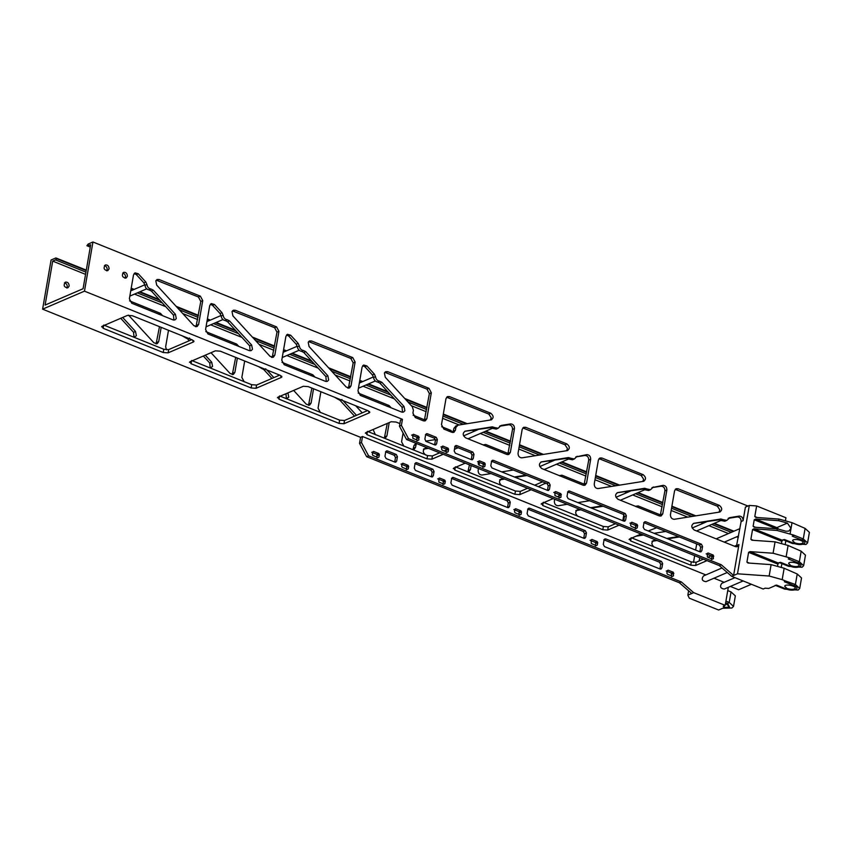 <?xml version="1.0" encoding="UTF-8"?>
<svg xmlns="http://www.w3.org/2000/svg" width="852" height="852" viewBox="0 0 852 852"><rect width="100%" height="100%" fill="white"/><g stroke="black" fill="none" stroke-linecap="round" stroke-linejoin="round"><path stroke-width="1.28" d="M360.577 437.353L362.515 436.512L361.482 442.539L359.533 443.37L360.577 437.353L42.6 309.159L51.088 260.009L55.881 257.943L86.297 270.116M751.379 584.27L738.62 589.754L730.366 586.432M683.549 538.634L681.419 537.772M679.044 537.016L667.712 538.815M657.094 540.509L652.611 541.222M681.334 581.927L693.688 592.651L691.739 593.493L679.385 582.768L366.637 456.683L368.586 455.841L681.334 581.927L679.385 582.768M359.533 443.37L366.637 456.683M659.927 568.944L660.705 564.439L659.523 562.224L603.844 539.774L605.793 538.933L661.471 561.383L662.654 563.598L661.897 567.996L660.151 569.04L604.473 546.59L603.291 544.364L604.047 539.976L605.793 538.933L604.803 538.933M394.71 462.029L395.488 457.524L394.306 455.298L385.509 451.762L387.458 450.921L396.255 454.467L397.437 456.683L396.681 461.081L394.934 462.114L386.137 458.568L384.955 456.352L385.711 451.954L387.458 450.921L386.478 450.91M520.21 514.885L521.083 514.363L520.21 514.885L515.087 512.819L514.491 511.711L514.917 509.262L515.79 508.75L520.913 510.817L521.509 511.924L521.083 514.363L519.145 515.204L518.975 511.658L513.841 509.581M596.411 545.599L597.284 545.088L596.411 545.599L591.277 543.533L591.107 539.987L591.98 539.465L597.114 541.531L597.71 542.639L597.284 545.088L595.335 545.919L595.761 543.48L595.165 542.373L590.042 540.306M378.075 457.588L378.948 457.066L378.075 457.588L372.952 455.522L372.356 454.404L372.782 451.965L373.655 451.443L378.778 453.52L379.374 454.627L378.948 457.066L377.01 457.907L376.84 454.35L371.706 452.284M583.737 538.23L584.515 533.725L583.332 531.51L527.644 509.059L529.593 508.218L585.281 530.668L586.464 532.883L585.697 537.282L583.95 538.315L528.272 515.875L527.09 513.649L527.846 509.262L529.593 508.218L528.613 508.207M431.336 476.79L432.124 472.285L430.942 470.07L414.817 463.573L416.766 462.732L432.88 469.228L434.073 471.454L433.306 475.842L431.559 476.886L415.446 470.389L414.264 468.163L415.02 463.776L416.766 462.732L415.776 462.721M444.02 484.17L444.893 483.648L444.02 484.17L438.887 482.104L438.716 478.547L439.589 478.025L444.723 480.102L445.319 481.21L444.893 483.648L442.944 484.49L443.37 482.04L442.774 480.933L437.651 478.867M672.611 576.325L673.485 575.803L672.611 576.325L667.478 574.248L666.882 573.14L667.308 570.702L668.181 570.18L673.314 572.246L673.485 575.803L671.536 576.644L671.365 573.087L666.232 571.021M407.384 469.399L408.257 468.877L407.384 469.399L402.261 467.333L401.665 466.225L402.091 463.776L402.964 463.264L408.087 465.33L408.683 466.438L408.257 468.877L406.308 469.718L406.734 467.279L406.138 466.172L401.015 464.095M507.536 507.515L508.314 503.01L507.132 500.784L451.453 478.345L453.402 477.503L509.081 499.954L510.263 502.169L509.507 506.567L507.76 507.6L452.082 485.15L450.889 482.935L451.656 478.536L453.402 477.503L452.412 477.493M66.744 288.019L67.212 286.879C67.361 284.834 66.456 283.482 64.507 282.832M210.199 367.968L209.762 363.016L203.34 356.019M189.314 340.715L187.653 338.915L189.602 338.074M182.168 335.816L187.653 338.915M354.549 416.17L340.044 400.355L341.993 399.513M334.559 397.245L340.044 400.355M308.488 405.35L311.875 388.097M156.097 343.92L159.484 326.667M232.298 374.635L235.674 357.382M384.327 438.173L387.277 423.423M286.4 398.693L285.963 393.741M271.937 378.437L263.854 369.63L265.803 368.799M258.369 366.53L263.854 369.63M133.998 337.254L133.562 332.301L120.718 318.297M546.057 501.636L544.119 502.478M531.158 477.205L529.017 476.343M526.653 475.576L515.322 477.376M504.693 479.069L500.209 479.782M412.9 449.686L414.029 445.436L416.106 443.189M428.503 448.354L424.019 449.068M471.135 465.543L470.442 469.569L468.919 471.667L467.876 471.848L469.452 464.862M622.833 520.551L623.845 514.736M607.348 507.92L605.218 507.057M602.843 506.29L591.522 508.101M580.894 509.784L576.41 510.508M85.562 274.365L52.696 261.117L45.113 305.069L83.081 288.732L90.674 244.78L86.904 245.727L90.28 247.08M52.696 261.117L55.54 259.903L85.945 272.161M86.212 270.595L56.722 258.71L55.54 259.903M42.6 309.159L84.465 291.15L92.953 241.989L88.171 244.045L86.904 245.727M785.81 581.107L795.406 584.515L799.708 588.487L801.53 577.954L797.227 573.982L784.149 568.241L771.124 564.631L769.154 576.027L782.179 579.637L785.81 581.107L784.351 581.735L793.872 585.569C801.647 588.53 793.425 592.065 786.087 588.924L776.555 585.079L768.77 588.434L765.107 588.178L763.168 589.02L731.655 576.314L719.301 565.59L406.553 439.504L408.502 438.673L401.398 425.361L399.45 426.192L406.553 439.504M399.45 426.192L400.493 420.174L402.442 419.333L401.398 425.361M699.843 551.766L700.632 547.261L699.449 545.046L643.761 522.596L645.709 521.765L701.388 544.204L702.581 546.43L701.814 550.818L700.067 551.862L644.389 529.412L643.207 527.196L643.963 522.798L645.709 521.765L644.73 521.754M434.627 444.85L435.404 440.346L434.222 438.12L425.436 434.584L427.374 433.743L436.171 437.289L437.353 439.504L436.597 443.903L434.85 444.936L426.053 441.389L424.871 439.174L425.627 434.776L427.374 433.743L426.394 433.732M560.137 497.706L561.01 497.185L560.137 497.706L555.003 495.64L554.833 492.094L555.706 491.572L560.84 493.638L561.01 497.185L559.061 498.026L558.891 494.479L553.757 492.413M636.327 528.421L637.2 527.91L636.327 528.421L631.204 526.355L630.608 525.247L631.034 522.808L631.907 522.287L637.03 524.353L637.626 525.46L637.2 527.91L635.251 528.741L635.677 526.302L635.081 525.194L629.958 523.128M418.002 440.409L418.875 439.888L418.002 440.409L412.869 438.343L412.698 434.786L413.571 434.275L418.705 436.341L418.875 439.888L416.926 440.729L416.756 437.172L411.623 435.106M623.653 521.051L624.431 516.546L623.249 514.331L567.57 491.881L569.509 491.04L625.198 513.49L626.38 515.705L625.624 520.103L623.877 521.136L568.188 498.697L567.006 496.471L567.762 492.083L569.509 491.04L568.529 491.029M471.262 459.611L472.04 455.106L470.858 452.891L454.734 446.395L456.683 445.553L472.807 452.05L473.989 454.276L473.233 458.664L471.486 459.707L455.362 453.211L454.18 450.985L454.936 446.597L456.683 445.553L455.703 445.543M483.936 466.992L484.809 466.47L483.936 466.992L478.813 464.926L478.217 463.818L478.643 461.369L479.516 460.857L484.639 462.924L485.235 464.031L484.809 466.47L482.86 467.311L483.286 464.873L482.69 463.754L477.567 461.688M712.528 559.146L713.401 558.624L712.528 559.146L707.394 557.08L707.224 553.523L708.097 553.001L713.231 555.078L713.401 558.624L711.452 559.466L711.878 557.016L711.282 555.909L706.148 553.843M447.3 452.22L448.173 451.698L447.3 452.22L442.177 450.154L441.581 449.047L442.007 446.608L442.88 446.086L448.003 448.152L448.599 449.26L448.173 451.698L446.235 452.54L446.065 448.993L440.931 446.927M547.453 490.337L548.241 485.832L547.048 483.606L491.37 461.166L493.319 460.325L548.997 482.775L550.179 484.99L549.423 489.389L547.676 490.422L491.998 467.972L490.816 465.756L491.572 461.358L493.319 460.325L492.328 460.314M362.515 436.512L705.85 574.919M713.997 578.21L724.168 582.31M84.465 291.15L402.442 419.333M619.074 525.183L607.689 530.072L602.811 529.731L542.735 505.513L541.755 503.489L553.129 498.601M541.169 504.065L541.755 503.489M557.591 496.684L559.434 495.885M567.709 492.413L568.689 492.339M706.99 560.627L695.615 565.515L690.738 565.174L630.661 540.956L629.671 538.933L641.055 534.044M629.096 539.508L629.671 538.933M648.223 530.956L656.615 527.782M163.222 352.515L103.145 328.297L102.165 326.273L127.48 315.389L132.358 315.73L192.435 339.948L193.415 341.971L168.1 352.856L163.222 352.515L163.786 349.256L168.664 349.608L191.743 339.671M101.58 326.848L102.165 326.273M194 341.396L193.415 341.971L193.638 340.651M251.138 387.958L191.061 363.74L190.081 361.717L215.396 350.832L220.274 351.173L280.351 375.391L281.33 377.415L256.015 388.299L251.138 387.958L251.702 384.699L256.58 385.051L279.669 375.114M189.495 362.292L190.081 361.717M281.916 376.84L281.33 377.415L281.565 376.094M531.158 489.74L519.773 494.629L514.896 494.288L454.819 470.07L453.839 468.046L465.213 463.158M453.253 468.621L453.839 468.046M545.674 483.052L538.326 486.652M443.232 454.297L431.857 459.185L426.98 458.845L366.903 434.627L365.913 432.603L391.228 421.719L396.105 422.06L399.897 423.582M365.338 433.178L365.913 432.603M457.758 447.609L454.446 449.473M343.942 423.742L339.064 423.401L278.987 399.183L277.997 397.16L303.312 386.275L308.19 386.616L368.266 410.834L369.257 412.858L343.942 423.742L344.496 420.494L367.585 410.558M277.422 397.735L277.997 397.16M369.832 412.283L369.257 412.858L369.48 411.537M747.918 506.035L92.953 241.989M781.231 567.443L781.891 563.609M785.171 544.652L785.832 540.828M738.354 537.537L736.607 536.835M728.471 533.544L708.896 525.663M703.081 523.309L701.388 522.627M687.756 517.132L671.174 510.454M662.164 506.812L632.706 494.937M626.891 492.594L625.198 491.913M611.566 486.417L594.973 479.729M585.963 476.098L556.505 464.223M550.69 461.88L548.997 461.198M535.365 455.703L518.783 449.015M509.773 445.383L480.315 433.508M474.5 431.165L472.796 430.473M459.164 424.978L442.582 418.3M426.245 411.708L411.346 405.701M394.348 398.853L363.09 386.244M350.055 380.993L335.155 374.986M318.147 368.128L286.89 355.529M273.854 350.278L258.955 344.272M241.957 337.413L210.7 324.814M197.653 319.553L182.765 313.547M165.757 306.699L134.499 294.1M69.161 286.038L67.83 287.87C64.028 287.294 63.208 285.388 65.37 282.14C67.702 281.852 68.969 283.152 69.161 286.038M205.289 355.178L211.711 362.175L212.574 366.445L210.22 367.979M166.428 349.852L165.661 346.7L168.494 330.299M190.667 339.234L191.263 339.884M343.058 400.674L356.498 415.329M320.416 412.57L318.052 408.14L320.885 391.728M281.98 362.334L312.844 374.773L314.995 377.117M313.557 388.778L311.087 403.071L309.564 405.169L306.305 404.231L293.642 390.429M129.589 300.894L160.453 313.334L162.604 315.687M161.166 327.338L158.696 341.641L157.173 343.729L153.914 342.802L128.546 315.144M205.79 331.62L236.643 344.059L238.805 346.402M237.357 358.064L234.886 372.356L233.373 374.454L230.104 373.517L211.019 352.707M389.215 422.581L386.914 435.904L385.392 437.992L384.358 438.184M375.37 434.722L373.133 429.504M362.238 412.858L355.753 405.786M358.181 393.049L389.034 405.488L391.196 407.842M287.912 392.9L288.764 397.16L286.421 398.704M244.226 381.856L241.851 377.425L244.684 361.014M266.868 369.949L273.875 377.606M122.667 317.455L135.511 331.46L136.373 335.72L134.03 337.264M501.881 485.725C498.814 483.127 498.718 480.901 501.583 479.037L503.756 478.696M501.029 479.197L499.634 479.878M514.384 477.003L526.046 475.139M416.404 443.477L415.488 447.417L413.965 449.515L412.932 449.696M403.944 446.246L401.569 441.805L403.092 433.018M413.124 415.201L424.807 419.908M441.698 426.724L450.825 430.398L452.859 432.465M435.383 439.589L425.638 441.144M589.552 500.742L577.89 502.605M567.262 504.288L558.113 505.747C555.621 505.545 554.364 504.011 554.332 501.136L554.663 499.208M559.306 475.608L561.947 475.192L584.525 484.298M665.753 531.456L654.08 533.32M643.462 535.013L636.061 536.185M635.507 506.333L638.137 505.918L660.726 515.023M513.351 470.027L501.69 471.88M491.061 473.574L481.912 475.033C479.42 474.83 478.164 473.286 478.132 470.421L478.462 468.493M479.069 465.022L479.506 462.476M483.116 444.893L485.747 444.478L508.335 453.583M425.68 455.011C422.624 452.412 422.528 450.175 425.393 448.322L427.566 447.971M424.828 448.482L423.444 449.164M578.071 516.45C575.015 513.841 574.919 511.615 577.784 509.752L579.956 509.411M577.23 509.911L575.835 510.593M590.585 507.717L602.247 505.864M654.272 547.165C651.216 544.566 651.109 542.33 653.974 540.477L656.146 540.125M653.42 540.637L652.025 541.308M666.775 538.432L678.437 536.579M699.726 557.698L699.162 560.978M408.502 438.673L721.25 564.748L733.604 575.473L738.95 544.545L737.427 546.643L735.457 546.622L694.188 529.987C691.132 527.388 691.036 525.151 693.89 523.298L720.909 518.996L718.96 519.837L721.261 520.54L723.21 519.699L720.909 518.996M693.336 523.458L718.96 519.837M736.352 546.824L741.123 521.52C741.091 518.644 739.834 517.111 737.342 516.908L728.162 518.367L730.111 517.526L726.777 520.391L723.21 519.699M737.342 516.908L739.291 516.067L729.557 517.686M739.291 516.067C741.783 516.269 743.04 517.814 743.072 520.678L745.415 507.11L749.313 505.438L756.629 505.95L785.938 517.76L785.406 520.838M660.162 516.11L664.933 490.805C664.901 487.93 663.633 486.396 661.141 486.194L651.972 487.653L663.09 485.352C665.582 485.555 666.85 487.088 666.871 489.964L662.749 513.831L661.227 515.918L659.256 515.907L617.988 499.272C614.931 496.663 614.835 494.437 617.7 492.584L644.708 488.281L642.759 489.112L645.071 489.825L647.009 488.984L644.708 488.281M617.146 492.744L642.759 489.112M653.367 486.971L650.587 489.676L647.009 488.984M507.76 454.67L512.531 429.365C512.51 426.49 511.243 424.956 508.75 424.754L499.581 426.213L501.519 425.372L510.699 423.913C513.192 424.115 514.448 425.659 514.48 428.535L510.359 452.391L508.836 454.489L506.865 454.467L465.597 437.832C462.54 435.234 462.444 432.997 465.309 431.144L492.318 426.841L490.369 427.683L492.669 428.386L494.618 427.555L492.318 426.841M464.755 431.304L490.369 427.683M500.965 425.542L498.196 428.236L494.618 427.555M566.931 443.935C569.988 446.533 570.094 448.77 567.23 450.623L521.839 457.854C519.347 457.652 518.08 456.118 518.048 453.243L522.169 429.376L523.692 427.278L525.663 427.299L566.931 443.935L564.993 444.776L522.819 427.938M567.783 450.463L567.23 450.623M719.333 505.374C722.389 507.973 722.485 510.199 719.62 512.063L674.23 519.294C671.738 519.092 670.471 517.547 670.439 514.672L674.571 490.805L676.083 488.718L678.064 488.739L719.333 505.374L717.384 506.216L675.21 489.367M720.174 511.903L719.62 512.063M643.132 474.66C646.189 477.258 646.285 479.484 643.42 481.348L598.029 488.569C595.537 488.366 594.281 486.833 594.249 483.957L598.37 460.091L599.893 458.003L601.863 458.014L643.132 474.66L641.183 475.491L599.02 458.653M643.974 481.188L643.42 481.348M457.971 425.169L455.895 427.427L455.415 430.239L453.892 432.337L451.922 432.315L443.86 429.067L441.496 424.637L445.979 398.661L447.502 396.563L449.473 396.585L490.741 413.22C493.798 415.819 493.894 418.055 491.029 419.908L457.971 425.169L455.469 426.17M491.583 419.748L491.029 419.908M583.961 485.395L588.732 460.091C588.7 457.215 587.443 455.671 584.951 455.469L575.771 456.928L586.89 454.638C589.382 454.84 590.649 456.374 590.681 459.249L586.559 483.116L585.036 485.203L583.066 485.182L541.797 468.547C538.741 465.948 538.645 463.722 541.499 461.859L568.518 457.556L566.569 458.397L568.87 459.111L570.819 458.269L568.518 457.556M540.945 462.018L566.569 458.397M577.166 456.257L574.386 458.951L570.819 458.269M153.328 290.181L175.427 314.281L176.289 318.552L174.99 319.894L173.02 319.883L131.751 303.248L129.376 298.807L133.498 274.94L135.021 272.853L138.28 273.78L145.788 281.969L143.85 282.811L144.957 285.335C145.447 288.008 146.842 289.531 149.143 289.904L151.379 291.022L153.328 290.181L151.092 289.062L149.143 289.904M144.957 285.335L146.906 284.504L145.788 281.969M146.906 284.504C147.396 287.167 148.791 288.69 151.092 289.062M305.719 351.62L327.828 375.721L328.68 379.981L327.381 381.334L325.411 381.313L284.142 364.677L281.767 360.247L285.899 336.38L287.412 334.282L290.681 335.219L298.189 343.399L296.24 344.24L297.359 346.775C297.838 349.437 299.233 350.96 301.544 351.333L303.77 352.451L305.719 351.62L303.482 350.502L301.544 351.333M297.359 346.775L299.297 345.933L298.189 343.399M299.297 345.933C299.787 348.606 301.182 350.129 303.482 350.502M431.325 392.751L426.841 418.726L425.318 420.813L423.348 420.803L415.286 417.555L412.922 413.113L413.401 410.291L412.325 406.766L385.274 377.276L384.412 373.006L385.722 371.653L387.692 371.674L428.961 388.31L431.325 392.751L429.376 393.592L427.012 389.151L384.838 372.313M232.884 315.836L232.021 311.576L233.32 310.224L235.29 310.245L276.559 326.88L278.934 331.311L274.813 355.178L273.29 357.276L270.031 356.338L232.884 315.836M156.683 285.122L155.82 280.862L157.13 279.509L159.1 279.52L200.369 296.155L202.733 300.596L198.612 324.463L197.089 326.55L193.83 325.624L156.683 285.122M309.074 346.551L308.211 342.291L309.521 340.938L311.491 340.96L352.76 357.595L355.124 362.036L351.003 385.892L349.48 387.99L346.221 387.053L309.074 346.551M381.92 382.335L404.018 406.436L404.881 410.696L403.571 412.048L401.601 412.038L360.332 395.403L357.968 390.962L362.089 367.095L363.612 365.007L366.871 365.934L374.379 374.124L372.43 374.955L373.549 377.489C374.039 380.162 375.434 381.685 377.734 382.058L379.971 383.176L381.92 382.335L379.683 381.217L377.734 382.058M373.549 377.489L375.498 376.648L374.379 374.124M375.498 376.648C375.988 379.321 377.383 380.844 379.683 381.217M229.518 320.895L251.628 345.007L252.49 349.267L251.18 350.619L249.21 350.598L207.941 333.963L205.577 329.522L209.698 305.655L211.221 303.568L214.48 304.494L221.989 312.684L220.04 313.525L221.158 316.049C221.648 318.723 223.043 320.245 225.343 320.618L227.58 321.737L229.518 320.895L227.292 319.777L225.343 320.618M221.158 316.049L223.107 315.219L221.989 312.684M223.107 315.219C223.597 317.881 224.992 319.404 227.292 319.777M109.088 268.859L107.757 270.691C103.944 270.116 103.124 268.21 105.286 264.961C107.629 264.674 108.886 265.973 109.088 268.859M127.395 276.25L126.075 278.072C122.262 277.496 121.442 275.59 123.604 272.352C125.936 272.054 127.204 273.354 127.395 276.25M701.058 551.862L700.067 551.862M435.83 444.946L434.85 444.936M554.833 492.094L555.706 491.572L554.876 491.923M631.034 522.808L631.907 522.287L631.076 522.649M412.698 434.786L413.571 434.275L412.741 434.627M624.857 521.147L623.877 521.136M472.466 459.718L471.486 459.707M478.643 461.369L479.516 460.857L478.686 461.209M707.224 553.523L708.097 553.001L707.277 553.363M442.007 446.608L442.88 446.086L442.05 446.437M548.667 490.432L547.676 490.422M90.291 246.995L87.841 246.004M542.735 505.513L543.299 502.254L603.376 526.483L608.253 526.824L615.453 523.724M622.631 520.636L623.813 520.125M630.661 540.956L631.215 537.697L691.302 561.926L696.18 562.267L703.379 559.168M707.831 557.251L711.101 555.845M726.777 520.391L724.839 521.232L721.261 520.54M650.587 489.676L648.638 490.507L645.071 489.825M498.196 428.236L496.247 429.078L492.669 428.386M566.655 450.719L567.411 448.408L564.993 444.776M719.045 512.159L719.802 509.837L717.384 506.216M642.845 481.433L643.601 479.122L641.183 475.491M452.817 432.518L453.956 428.258L456.022 426.011M490.454 420.004L491.21 417.682L488.792 414.061L446.629 397.213M574.386 458.951L572.438 459.792L568.87 459.111M173.915 320.086L173.488 315.123L151.379 291.022M143.85 282.811L136.341 274.621L134.147 273.503M326.305 381.526L325.879 376.552L303.77 352.451M296.24 344.24L288.732 336.05L286.538 334.942M424.243 421.005L429.376 393.592M272.214 357.457L276.985 332.152L274.621 327.711L232.447 310.873M196.013 326.742L200.784 301.438L198.42 296.997L156.257 280.159M348.415 388.171L353.186 362.867L350.811 358.436L308.648 341.588M372.43 374.955L364.922 366.775L362.739 365.657M402.506 412.24L402.069 407.277L379.971 383.176M250.115 350.8L249.679 345.837L227.58 321.737M220.04 313.525L212.531 305.335L210.348 304.217M106.66 270.84L107.139 269.701C107.277 267.656 106.372 266.303 104.423 265.654M124.978 278.221L125.457 277.081C125.595 275.036 124.69 273.694 122.741 273.034M191.061 363.74L191.625 360.481L251.702 384.699M103.145 328.297L103.71 325.038L163.786 349.256M454.819 470.07L455.383 466.811L515.46 491.04L520.338 491.38L527.537 488.281M534.705 485.193L542.575 481.806M366.903 434.627L367.468 431.368L427.544 455.596L432.422 455.937L439.621 452.838M444.073 450.921L446.661 449.803M278.987 399.183L279.541 395.924L339.618 420.142L344.496 420.494M769.154 576.027L737.502 573.801L749.313 505.438M737.502 573.801L731.655 576.314M691.739 593.493L687.852 595.165L689.321 598.2L718.63 610.011L723.987 607.71L724.328 605.729M696.691 543.938L695.637 550.072M694.668 555.653L693.496 562.469M688.608 590.766L687.852 595.165M130.857 290.266L131.517 290.532M137.332 292.875L162.317 302.95M179.325 309.798L198.037 317.349M207.047 320.98L207.718 321.247M213.532 323.59L238.517 333.664M255.515 340.523L274.238 348.063M283.247 351.695L283.908 351.961M289.733 354.315L314.707 364.379M331.716 371.238L350.428 378.778M359.448 382.42L360.108 382.686M365.923 385.029L390.908 395.094M407.906 401.952L426.628 409.503M442.965 416.085L463.371 424.317M483.148 432.283L510.156 443.168M519.166 446.799L539.572 455.032M559.349 462.998L586.346 473.893M595.356 477.525L615.762 485.747M635.539 493.723L662.547 504.608M671.557 508.239L691.962 516.461M711.739 524.438L731.304 532.33M131.208 288.221L134.147 289.403M139.962 291.746L159.132 299.478M176.14 306.326L198.388 315.304M207.409 318.936L210.337 320.118M216.152 322.461L235.333 330.193M252.33 337.051L274.589 346.018M283.599 349.65L286.538 350.832M292.353 353.186L311.523 360.907M328.531 367.766L350.79 376.733M359.8 380.375L362.728 381.558M368.554 383.901L387.724 391.632M404.721 398.48L426.98 407.458M443.317 414.04L467.258 423.689M485.778 431.155L510.508 441.123M519.518 444.755L543.459 454.414M561.969 461.869L586.698 471.848M595.708 475.48L619.66 485.129M638.169 492.594L662.899 502.563M671.908 506.195L695.85 515.843M714.359 523.309L733.923 531.201M733.306 531.467L713.731 523.575M694.923 515.992L671.823 506.684M662.813 503.053L637.541 492.861M618.722 485.278L595.633 475.97M586.613 472.327L561.34 462.146M542.532 454.563L519.432 445.245M510.423 441.613L485.15 431.421M466.332 423.838L443.232 414.53M426.895 407.948L405.488 399.311M388.48 392.452L367.926 384.167M362.1 381.824L359.714 380.855M350.704 377.223L329.287 368.596M312.29 361.738L291.725 353.452M285.91 351.109L283.514 350.14M274.504 346.508L253.097 337.871M236.089 331.023L215.535 322.738M209.709 320.384L207.324 319.425M198.314 315.794L176.896 307.157M159.899 300.309L139.334 292.012M133.519 289.669L131.123 288.711M787.056 588.508L784.713 586.336C784.809 583.577 795.949 585.814 795.246 588.157C794 589.648 791.274 589.765 787.056 588.508M790.997 565.717C795.214 566.974 797.941 566.857 799.176 565.366C799.879 563.023 788.75 560.786 788.643 563.555L790.997 565.717M794.927 542.926C799.144 544.183 801.87 544.077 803.116 542.575C803.819 540.232 792.679 538.006 792.584 540.764L794.927 542.926M778.994 519.06L778.707 520.689L787.386 523.085L790.997 528.357L788.846 531.073L785.981 531.222L777.301 528.826L777.024 530.455L793.755 535.099L803.276 538.933L807.579 542.905L809.4 532.372L805.097 528.4L792.019 522.67L778.994 519.06L755.884 517.43L754.797 516.525L756.629 505.95M775.054 541.851L773.083 553.236L789.815 557.879L799.346 561.724L803.649 565.696L805.459 555.163L801.168 551.191L788.089 545.461L775.054 541.851L751.943 540.221L750.868 539.316L752.55 529.55L781.859 541.361L781.465 543.619M771.124 564.631L748.003 563.012L746.927 562.107L748.003 563.012M807.579 542.905L805.981 544.492L792.573 543.544L783.041 539.699M786.119 556.857L788.089 545.461M778.707 520.689L755.596 519.06L754.233 519.784L753.115 526.291L754.19 527.196L777.301 528.826M748.61 552.341L777.919 564.152L778.547 563.129L749.973 551.617L748.61 552.341L746.927 562.107L749.398 563.108M757.279 517.526L754.797 516.525L755.884 517.43M755.586 527.292L753.115 526.291L754.19 527.196M781.859 541.361L782.487 540.338L753.913 528.826L777.024 530.455M753.913 528.826L752.55 529.55M753.338 540.317L750.868 539.316L751.943 540.221M749.973 551.617L773.083 553.236M799.708 588.487L798.111 590.063L784.692 589.115L775.171 585.281M803.649 565.696L802.052 567.272L788.632 566.335L779.111 562.49M789.74 558.316L788.281 558.944L797.813 562.778L799.346 561.724L801.168 551.191M778.547 563.129L780.496 562.299L790.017 566.133C797.365 569.274 805.577 565.739 797.813 562.778M793.681 535.525L792.222 536.153L801.743 539.998L803.276 538.933L805.097 528.4M782.487 540.338L784.436 539.508L793.957 543.342C801.295 546.483 809.517 542.948 801.743 539.998M782.179 579.637L784.149 568.241M790.06 534.066L792.019 522.67M777.919 564.152L777.535 566.41M724.062 607.242C726.756 607.582 728.428 607.199 729.056 606.081L725.51 603.514M723.625 607.859L729.653 607.54L727.683 603.504L725.648 602.683M725.925 601.118L729.216 602.449L733.519 606.422L735.34 595.878L731.037 591.916L727.746 590.585M733.519 606.422L731.921 607.998L722.688 608.264M693.688 592.651L725.19 605.357L723.241 606.187L723.987 607.71M734.978 577.656L721.782 583.332C719.567 586.517 720.387 588.434 724.253 589.062L743.125 580.936M722.038 567.954L703.464 575.952C701.249 579.136 702.069 581.043 705.935 581.671L727.257 572.501M721.25 564.748L719.301 565.59M725.19 605.357L728.311 587.316M661.141 569.04L660.151 569.04M395.914 462.125L394.934 462.114M514.917 509.262L515.79 508.75L514.959 509.102M591.107 539.987L591.98 539.465L591.16 539.827M372.782 451.965L373.655 451.443L372.825 451.805M584.941 538.326L583.95 538.315M432.55 476.896L431.559 476.886M438.716 478.547L439.589 478.025L438.769 478.387M667.308 570.702L668.181 570.18L667.35 570.542M402.091 463.776L402.964 463.264L402.133 463.616M508.74 507.611L507.76 507.6M368.586 455.841L361.482 442.539M607.689 530.072L608.253 526.824M695.615 565.515L696.18 562.267M602.811 529.731L603.376 526.483M690.738 565.174L691.302 561.926M168.664 349.608L168.1 352.856M256.58 385.051L256.015 388.299M514.896 494.288L515.46 491.04M519.773 494.629L520.338 491.38M545.088 483.744L545.237 482.882M457.173 448.301L457.322 447.438M426.98 458.845L427.544 455.596M431.857 459.185L432.422 455.937M339.064 423.401L339.618 420.142M453.956 428.258L455.895 427.427M453.466 431.08L455.415 430.239M584.951 455.469L586.89 454.638M508.75 424.754L510.699 423.913M661.141 486.194L663.09 485.352M660.801 514.672L662.749 513.831M664.933 490.805L666.871 489.964M512.531 429.365L514.48 428.535M508.41 453.232L510.359 452.391M523.724 428.141L525.663 427.299M676.115 489.57L678.064 488.739M599.914 458.855L601.863 458.014M447.524 397.426L449.473 396.585M488.792 414.061L490.741 413.22M584.61 483.947L586.559 483.116M588.732 460.091L590.681 459.249M737.001 545.386L738.95 544.545M741.123 521.52L743.072 520.678M426.841 418.726L424.892 419.567M290.681 335.219L288.732 336.05M138.28 273.78L136.341 274.621M366.871 365.934L364.922 366.775M214.48 304.494L212.531 305.335M251.628 345.007L249.679 345.837M404.018 406.436L402.069 407.277M355.124 362.036L353.186 362.867M351.003 385.892L349.054 386.733M352.76 357.595L350.811 358.436M311.491 340.96L309.542 341.801M202.733 300.596L200.784 301.438M198.612 324.463L196.663 325.304M200.369 296.155L198.42 296.997M159.1 279.52L157.151 280.361M278.934 331.311L276.985 332.152M274.813 355.178L272.864 356.019M276.559 326.88L274.621 327.711M235.29 310.245L233.352 311.076M428.961 388.31L427.012 389.151M387.692 371.674L385.743 372.516M327.828 375.721L325.879 376.552M175.427 314.281L173.488 315.123M386.914 435.904L384.976 436.735M186.226 337.445L185.427 337.797M262.427 368.17L261.617 368.511M338.627 398.885L337.818 399.226M211.711 362.175L209.762 363.016M311.087 403.071L309.138 403.912M312.844 374.773L310.895 375.615M158.696 341.641L156.747 342.483M160.453 313.334L158.504 314.175M234.886 372.356L232.947 373.197M236.643 344.059L234.694 344.89M389.034 405.488L387.085 406.329M135.511 331.46L133.562 332.301M414.029 445.436L415.978 444.606M413.55 448.258L415.488 447.417M468.493 470.41L470.442 469.569M483.798 445.319L485.747 444.478M636.188 506.748L638.137 505.918M559.998 476.034L561.947 475.192M448.876 431.24L450.825 430.398M787.386 523.085L776.843 527.622L755.596 519.06M778.856 529.252L776.843 527.622L776.481 528.762M793.872 585.569L795.406 584.515L797.227 573.982M790.017 566.133L788.632 566.335M793.957 543.342L792.573 543.544M786.087 588.924L784.692 589.115M754.233 519.784L776.215 528.645M727.683 603.504L729.216 602.449L731.037 591.916M701.388 544.204L699.449 545.046M702.581 546.43L700.632 547.261M701.814 550.818L699.865 551.659M436.171 437.289L434.222 438.12M437.353 439.504L435.404 440.346M436.597 443.903L434.648 444.733M560.84 493.638L558.891 494.479M561.425 494.746L559.476 495.587M637.03 524.353L635.081 525.194M637.626 525.46L635.677 526.302M418.705 436.341L416.756 437.172M419.29 437.449L417.342 438.29M625.198 513.49L623.249 514.331M626.38 515.705L624.431 516.546M625.624 520.103L623.675 520.945M472.807 452.05L470.858 452.891M473.989 454.276L472.04 455.106M473.233 458.664L471.284 459.505M484.639 462.924L482.69 463.754M485.235 464.031L483.286 464.873M713.231 555.078L711.282 555.909M713.816 556.186L711.878 557.016M448.003 448.152L446.065 448.993M448.599 449.26L446.65 450.101M548.997 482.775L547.048 483.606M550.179 484.99L548.241 485.832M549.423 489.389L547.474 490.219M661.471 561.383L659.523 562.224M662.654 563.598L660.705 564.439M661.897 567.996L659.949 568.838M396.255 454.467L394.306 455.298M397.437 456.683L395.488 457.524M396.681 461.081L394.732 461.912M520.913 510.817L518.975 511.658M521.509 511.924L519.56 512.766M597.114 541.531L595.165 542.373M597.71 542.639L595.761 543.48M378.778 453.52L376.84 454.35M379.374 454.627L377.425 455.458M585.281 530.668L583.332 531.51M586.464 532.883L584.515 533.725M585.697 537.282L583.758 538.123M432.88 469.228L430.942 470.07M434.073 471.454L432.124 472.285M433.306 475.842L431.357 476.683M444.723 480.102L442.774 480.933M445.319 481.21L443.37 482.04M673.314 572.246L671.365 573.087M673.9 573.364L671.951 574.195M408.087 465.33L406.138 466.172M408.683 466.438L406.734 467.279M509.081 499.954L507.132 500.784M510.263 502.169L508.314 503.01M509.507 506.567L507.558 507.398M463.594 435.851L478.004 429.653M468.004 438.801L492.509 428.258M539.795 466.566L554.205 460.368M544.204 469.516L568.699 458.972M373.464 376.935L359.342 383.017M348.809 387.543L347.68 388.033M375.295 380.993L358.436 388.246M144.872 284.781L130.75 290.862M146.704 288.849L129.845 296.102M221.073 315.496L206.951 321.577M196.418 326.103L195.278 326.593M222.905 319.564L206.046 326.817M297.263 346.221L283.141 352.291M272.619 356.828L271.479 357.318M299.095 350.278L282.236 357.531M630.405 491.082L615.985 497.291M644.9 489.698L620.394 500.241M706.596 521.797L692.186 528.006M721.09 520.412L696.595 530.956M738.631 535.961L724.307 542.128M739.898 528.623L716.159 538.847M737.044 545.12L734.477 546.228"/></g></svg>
